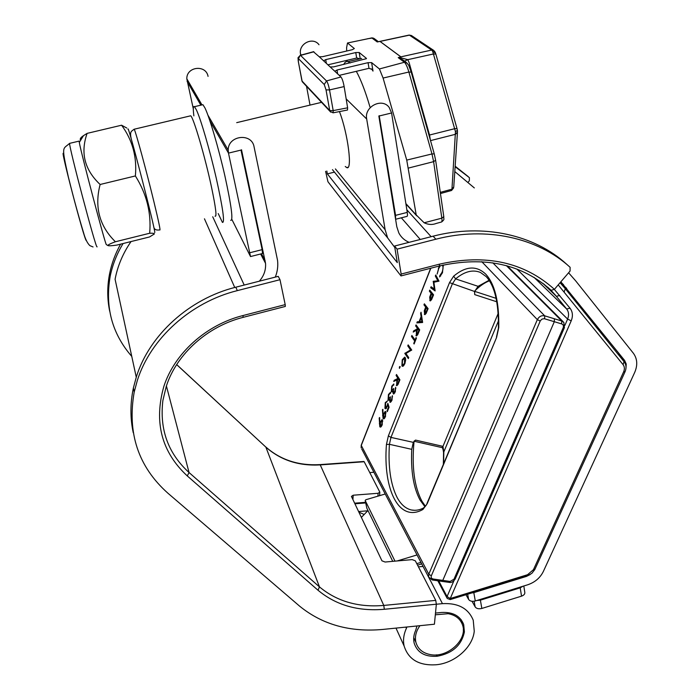 <?xml version="1.0" encoding="UTF-8"?>
<svg xmlns="http://www.w3.org/2000/svg" width="700" height="700" viewBox="0 0 700 700"><rect width="100%" height="100%" fill="white"/><g stroke="black" fill="none" stroke-linecap="round" stroke-linejoin="round"><path stroke-width="1.05" d="M339.456 111.598C348.031 133.822 352.669 170.975 346.736 167.58L345.257 166.495M474.329 187.924L454.799 171.57M471.616 592.988L473.821 592.629L475.291 600.976L527.678 584.789C534.931 582.339 540.155 577.894 543.349 571.462L634.699 372.418C637.805 365.111 637.35 358.706 633.334 353.194L575.654 280.831L568.584 272.781M476.971 600.46L480.392 600.163L520.222 587.851L522.847 586.285M523.81 585.988L524.746 592.043C525.175 593.827 524.099 595.192 521.526 596.155L520.222 587.851M480.392 600.163L481.836 608.449L521.526 596.155M481.836 608.449C478.73 609.192 476.499 608.668 475.151 606.891L472.028 601.282M475.291 600.976C472.168 601.72 469.945 601.204 468.606 599.428L467.67 594.204M465.99 594.72L468.606 599.428M473.821 592.629L526.4 576.424L530.136 574.577M417.559 565.145L421.733 563.876M367.973 510.528L361.366 517.423M409.08 242.322C404.53 240.415 401.109 237.291 398.825 232.951L396.812 226.782L378.849 116.069L391.589 112.98L389.183 107.441C382.051 97.388 363.974 106.671 366.686 119.009L346.159 98.892M394.8 247.494L387.678 237.939L385.131 229.74L366.686 119.009M625.992 368.209L626.211 364L624.61 360.43L560.866 281.794M310.021 105.096L306.539 86.319M300.764 55.169L300.58 54.197C298.13 43.873 312.918 36.295 319.007 44.748M395.579 219.188L395.561 215.355L379.199 115.684M395.561 215.355L407.26 212.398L391.589 112.98M407.26 212.398C407.645 215.093 407.505 216.431 406.849 216.423L395.588 219.275M365.715 502.941L354.9 503.79M369.775 472.579L373.896 472.273M436.336 604.24L442.461 603.645C458.141 602.858 468.396 608.379 473.235 620.226L474.25 631.155C472.806 647.229 454.939 663.031 436.459 664.729L435.969 664.781C419.055 665.753 408.45 659.523 404.145 646.082C402.868 640.334 403.629 634.392 406.42 628.276L406.805 627.008M418.442 566.86L423.036 566.44L428.619 577.133M367.623 510.816L358.575 511.543M435.488 613.077L441.595 612.474C452.918 611.896 460.285 615.913 463.689 624.531L464.38 631.741L463.304 630.227M436.634 654.859L437.299 656.224C452.445 653.363 461.457 645.347 464.336 632.179M437.299 656.224L436.126 654.894M416.964 625.984L415.765 630.149C413.709 634.62 413.184 638.951 414.172 643.142C417.305 652.575 424.848 656.959 436.8 656.276M358.855 512.129L363.886 514.36M241.509 149.765L265.545 263.349C265.991 269.973 263.926 275.914 259.332 281.19M209.93 120.934L228.489 153.116L228.209 150.133C227.911 135.371 251.825 132.457 254.082 146.912L277.541 260.339C278.215 266.026 277.471 271.618 275.301 277.104M193.305 108.85L186.821 78.811C186.419 66.509 206.028 64.312 208.058 76.388M241.614 149.931L228.489 153.116L250.513 256.559L231.84 219.345M240.993 150.089L262.159 249.638L262.491 253.523L250.635 256.524M131.04 241.561C122.955 253.295 117.644 265.869 115.089 279.274L136.255 377.169M435.321 614.81L448.184 613.699C455.577 615.099 460.364 618.87 462.551 625.021C467.933 639.363 447.956 657.93 430.824 654.675C422.879 653.249 417.9 649.128 415.905 642.311C414.654 636.764 415.993 631.225 419.93 625.686M327.906 64.82L356.676 58.039L355.757 52.553L359.179 52.491L360.22 58.748M358.89 58.511L356.676 58.039M366.45 58.669L333.62 66.876L330.207 66.964L340.961 76.974L326.506 80.938C327.618 82.399 328.624 85.391 329.516 89.915L333.191 110.609L347.62 107.809L344.146 86.581C343.254 81.751 342.195 78.549 340.961 76.974M330.207 66.964L323.601 60.804L325.736 59.614L355.757 52.553M406.49 62.589L402.631 59.719L398.221 57.636L400.846 56.858L379.995 41.431L377.213 41.947L371.831 37.922L347.506 42.989L354.34 48.554L352.293 49.709L322.56 56.691L319.279 56.788L323.601 60.804M319.279 56.788L313.408 51.721M339.246 75.373L368.988 68.32L371.928 69.361L373.004 71.085L371.621 62.615L368.06 62.668L337.024 70.009L337.636 73.876M379.409 68.959L383.092 78.05L406.735 160.099L431.97 153.947L408.879 72.021C407.461 67.139 405.991 63.884 404.46 62.248L379.409 68.959L371.621 62.615M366.398 58.363L359.179 52.491M405.877 203.604L416.22 214.935L406.735 160.099M416.22 214.935L424.156 222.784L441.84 218.164L433.615 161.656L408.537 168.044M347.506 42.989L346.588 47.74L346.727 51.012M347.113 60.296L347.156 61.486M371.831 37.922L374.036 38.447L377.562 41.072M435.662 160.484L443.791 216.65L441.84 218.164C442.172 220.736 441.989 222.04 441.297 222.058L436.38 223.405C432.442 224.971 428.374 224.77 424.156 222.784M334.836 71.269L337.024 70.009M378.219 41.667L380.047 41.422L400.899 56.849L399.438 57.461L407.803 59.658L409.132 62.676L429.546 135.039L430.36 140.026M404.46 62.248L407.155 63.219C408.713 66.194 407.33 61.163 411.162 71.969M404.416 62.256L398.221 57.636L399.438 57.461L398.956 57.811M440.44 193.55L451.588 190.47L451.955 189.184L455.464 131.67L432.679 51.398L431.69 50.041L409.264 35.044L377.213 41.947L377.598 41.099L378.158 41.685L377.317 41.676M404.556 61.154L407.803 59.658L433.615 53.935L435.846 54.066L456.986 128.502M347.62 107.809L347.489 110.031L333.209 112.805M127.986 129.273C127.496 121.564 156.074 231.989 154.726 232.54L154.7 232.636M126.788 128.03L121.59 125.212C132.501 140.14 137.095 157.054 135.38 175.945C146.676 193.926 151.436 213.028 149.678 233.249C152.714 233.118 154.263 233.362 154.324 233.975L149.529 236.959L116.883 245.079C111.869 245.796 108.902 245.963 107.984 245.569L107.922 245.499C107.914 244.851 110.407 243.6 115.404 241.754C99.382 226.056 94.29 206.964 100.126 184.485C84.586 169.873 80.246 152.836 87.115 133.376L83.484 135.643C81.043 137.296 79.975 138.644 80.281 139.685L80.666 140.219M79.59 141.969L79.065 141.12L79.293 142.459C81.322 154 105.525 245.341 106.321 244.562L106.391 244.632M115.404 241.754L149.678 233.249M100.126 184.485L135.38 175.945M87.115 133.376L121.59 125.212M218.207 213.57L222.434 222.399C224.971 222.941 222.898 208.136 216.213 177.992C209.79 150.019 200.865 119.403 196.446 109.979L194.486 106.68C193.165 105.621 192.955 108.684 193.874 115.876M230.659 220.351C233.389 220.841 231.464 206.019 224.884 175.875C218.54 147.901 209.545 117.337 204.969 107.957L202.921 104.685L201.889 104.93M468.204 176.584L455.157 166.215M468.317 182L469.359 180.749L469.403 177.66L455.123 166.722M416.78 563.64L420.945 562.38M385.236 493.99L365.846 499.739L365.181 500.474L366.835 508.191L392.752 561.347M365.181 500.474L366.809 508.051M365.19 500.491L394.984 561.146M417.06 554.925L397.154 560.954M325.596 171.343L327.941 181.729L400.995 275.922L401.152 274.067L439.565 264.136C485.905 253.733 524.186 262.132 554.409 289.336L551.136 290.308M568.846 266.175L566.633 264.206C534.503 234.754 483.149 223.16 433.108 236.189L394.564 246.041L397.285 262.614L327.355 173.88L326.83 171.036M334.46 172.13L327.355 173.88M554.409 289.336L570.054 271.066L570.115 267.304C537.845 237.72 486.211 226.091 435.864 239.216L397.075 249.148L394.564 246.041M401.152 274.067L397.075 249.148M447.204 598.439L450.214 599.585L450.249 598.526L527.538 574.718L533.444 569.686L623.63 371.858C624.785 369.101 624.61 366.704 623.087 364.648L558.206 284.909M166.32 386.199L162.89 400.47C159.425 429.485 168.149 453.504 189.053 472.535L319.463 586.88C336.866 601.405 358.304 607.591 383.784 605.43L435.75 600.39L436.345 604.205L384.326 609.28C358.076 611.529 335.974 605.185 318.019 590.24L187.268 475.912C161.534 451.981 153.729 422.135 163.861 386.391C174.519 353.334 206.133 324.8 242.935 315.56L285.197 304.631L280 279.703L278.215 276.36L235.804 287.201C189.359 298.707 149.502 334.898 136.439 376.6L133.376 388.01C130.174 403.279 130.13 418.171 133.245 432.688M280 279.703L237.326 290.623C190.575 302.216 150.456 338.642 137.296 380.564L134.207 392.035C127.05 432.976 138.25 466.673 167.799 493.106L299.539 606.086C322.271 624.61 350.009 632.398 382.769 629.44L434.42 624.216L436.345 604.205M365.575 502.32L354.611 503.186M435.75 600.39L415.319 560.814L412.142 559.615L385.105 562.03L381.955 560.822L351.426 496.414L353.194 495.215L378.123 493.281L379.829 492.126L364.184 461.746L320.346 464.896C298.874 466.148 280.709 460.215 265.86 447.099L176.662 364.613M109.707 311.273C107.144 298.953 107.109 286.422 109.611 273.665C111.676 263.419 115.334 253.584 120.601 244.151M131.766 356.414C112.087 333.751 104.886 307.064 110.171 276.351C112.49 264.871 116.786 253.934 123.078 243.539M285.197 304.631L285.329 306.434L243.215 317.328M498.767 327.6L496.571 337.488L427.184 503.711L422.94 509.451C398.947 523.093 382.891 489.387 386.435 444.483L388.377 435.864L449.505 282.634L453.653 276.159C465.876 265.991 476.621 265.37 485.879 274.295C494.918 284.287 499.214 302.05 498.767 327.6L498.426 327.967C498.715 302.654 494.594 285.504 486.08 276.517L480.419 272.431C472.727 269.342 464.459 271.495 455.604 278.889L452.27 284.06L390.967 437.404L413.297 442.356L411.757 449.339C410.699 470.776 413.473 487.707 420.07 500.115L425.005 506.809M437.675 280.446L435.33 276.036L435.733 274.995L439.005 281.12L433.895 282.231L435.111 290.938L430.692 287.787L431.095 286.755L434.28 289.012L433.256 281.295L438.804 280.752M423.964 304.841L424.366 303.826L428.102 308.639L426.134 313.39L424.69 314.615L424.279 310.835L425.679 307.055L423.964 304.841L425.451 305.226M415.651 325.911L416.045 324.905L419.694 329.875L417.743 334.618L416.264 335.886L416.509 330.26L413.219 332.071L413.709 330.838L416.999 329.017L417.322 328.195L415.651 325.911L417.043 326.261M410.55 349.912L407.767 345.896L408.161 344.899L411.723 350.017L405.939 353.509L408.721 357.586L408.328 358.584L404.81 353.404L410.55 349.912L411.652 350.184M399.402 366.931L400.05 366.459L399.438 368.384L399.402 366.931L400.137 367.115M393.514 392.717L394.914 391.387L395.675 387.284L395.264 391.93L393.444 393.969L392.936 391.3L392.184 392.017L391.326 391.694L391.729 386.207L393.803 383.976L393.759 385.149L392.963 385.254L392.061 386.776L391.685 390.679L393.715 388.483L393.514 392.717M387.844 403.34L389.069 407.225L387.31 411.661L386.969 411.084L388.43 407.409L387.783 405.37L385.446 408.8L384.93 408.319L385.254 402.623L387.476 400.89L385.569 403.244L385.648 407.68L387.074 406L387.844 403.34M379.803 426.72L379.19 418.005L379.645 417.524L379.785 422.774L382.025 419.598L382.463 420L382.113 425.154L380.257 427.131L379.803 426.72L380.94 426.965M383.058 418.486L382.419 409.797L382.891 409.308L383.031 414.549L385.297 411.346L385.726 411.74L385.385 416.894L383.504 418.898L383.058 418.486L384.186 418.74M390.206 401.065L391.598 399.752L392.368 395.666L391.947 400.304L390.145 402.325L389.637 399.639L388.894 400.339L388.045 400.015L388.447 394.52L390.495 392.315L390.469 393.488L389.672 393.584L388.78 395.098L388.395 398.991L390.416 396.83L390.206 401.065M396.104 375.471L396.489 374.5L399.919 379.829L398.011 384.44L396.655 385.613L396.882 379.934L393.733 381.474L394.214 380.266L397.355 378.726L397.67 377.93L396.104 375.471L397.294 375.76M405.186 357.543L405.659 360.001L404.863 363.711L403.226 366.144L402.404 366.319L401.887 365.881L402.229 359.765L404.696 357.131L405.186 357.543M411.871 335.501L415.1 340.034L416.062 337.584L416.439 338.109L414.102 343.998L413.735 343.473L414.697 341.04L411.477 336.499L411.871 335.501M421.05 312.226L422.625 322.481L416.841 322.901L417.27 321.799L419.099 321.711L421.111 316.61L420.613 313.338L421.05 312.226M429.363 291.148L429.765 290.124L433.571 294.831L431.585 299.626L430.106 300.877L429.695 297.124L431.113 293.317L429.363 291.148L430.929 291.559M443.31 265.029L442.426 272.851L439.6 276.955L439.723 275.774L442.041 272.317C443.205 269.115 443.328 266.761 442.418 265.248L443.459 265.536M440.265 265.764L438.716 268.555L437.141 274.067L439.294 266.017M492.817 262.824L544.705 315.831L554.365 318.771L554.312 321.711L442.767 580.431L441.796 581.359L432.294 579.968M489.081 280.28L478.082 286.326L474.626 291.489L449.505 282.634M453.653 276.159L455.604 278.889L478.082 286.326M411.757 449.339L389.41 444.308C388.027 466.769 390.582 484.488 397.101 497.446C400.873 504.472 405.65 508.646 411.434 509.985L414.881 510.335M413.297 442.356L415.529 440.099L414.006 441.262M474.521 291.331L474.714 294.621L474.626 291.489M414.286 441.28L441.91 447.58L442.969 446.364L443.817 452.174L443.616 463.619M443.555 452.559L498.488 320.793M388.377 435.864L390.967 437.404L389.41 444.308L386.435 444.483M379.662 418.11L379.19 418.005M380.284 422.879L379.785 422.774M380.756 421.724L380.205 421.601M382.095 420.998L380.467 422.363L380.467 426.037L381.797 424.524L382.095 420.998L382.777 421.146M382.296 424.629L381.797 424.524M382.9 409.902L382.419 409.797M383.53 414.662L383.031 414.549M384.002 413.499L383.46 413.376M385.359 412.738L383.723 414.129L383.723 417.804L385.061 416.264L385.359 412.738L386.05 412.895M385.569 416.377L385.061 416.264M387.494 411.197L386.969 411.084M388.946 407.531L388.43 407.409M388.535 405.536L387.783 405.37M386.172 408.599L384.93 408.319M385.787 402.745L385.254 402.623M387.564 406.114L387.074 406M392.114 399.875L391.598 399.752M392.56 396.769L391.983 396.637M390.661 402.229L389.821 402.036M390.11 399.752L389.637 399.639M389.069 400.243L388.045 400.015M388.973 394.642L388.447 394.52M395.421 391.501L394.914 391.387M395.876 388.404L395.29 388.264M393.951 393.881L393.129 393.689M393.409 391.414L392.936 391.3M392.341 391.93L391.326 391.694M392.254 386.33L391.729 386.207M397.197 385.481L396.27 385.271M397.39 380.056L396.882 379.934M395.561 380.581L394.214 380.266M397.88 378.849L397.355 378.726M398.877 378.21L397.67 377.93M398.361 382.322L399.175 380.266L398.029 378.473L396.664 384.291L398.877 382.445M399.691 380.389L399.175 380.266M399.227 378.761L398.029 378.473M403.156 366.188L401.887 365.881M402.684 359.879L402.229 359.765M402.281 364.892L402.675 365.225L404.547 363.239L404.425 358.225L402.535 360.229L402.281 364.892M405.002 363.344L404.547 363.239M405.598 358.724L404.793 358.531M409.071 346.22L407.767 345.896M406.079 353.719L404.81 353.404M406.035 353.456L404.898 353.185M415.625 340.156L415.1 340.034M414.26 343.604L413.735 343.473M415.223 341.162L414.697 341.04M412.816 336.84L411.477 336.499M416.762 335.808L415.922 335.598M417.025 330.391L416.509 330.26M414.925 331.135L413.709 330.838M417.524 329.149L416.999 329.017M418.723 328.545L417.322 328.195M418.084 332.483L418.915 330.374L417.699 328.711L416.316 334.591L418.084 332.483L418.609 332.623M419.449 330.505L418.915 330.374M419.099 329.061L417.699 328.711M419.221 322.787L419.396 322.341L417.27 321.799M419.396 322.341L421.225 322.254L419.099 321.711M421.741 316.767L421.111 316.61M421.243 313.495L420.613 313.338M421.908 317.817L421.277 317.66L419.685 321.685L422.581 322.192M419.685 321.685L421.873 321.58L421.277 317.66M422.511 321.738L421.873 321.58M425.162 314.545L424.331 314.335M424.751 310.957L424.279 310.835M427.175 307.44L425.679 307.055M426.493 311.246L427.315 309.164L426.064 307.545L424.734 313.311L426.493 311.246L427.017 311.377M427.849 309.295L427.315 309.164M427.56 307.93L426.064 307.545M430.57 300.816L429.756 300.606M430.176 297.246L429.695 297.124M432.679 293.729L431.113 293.317M431.944 297.474L432.775 295.374L431.498 293.799L430.159 299.582L431.944 297.474L432.469 297.614M433.3 295.514L432.775 295.374M433.072 294.21L431.498 293.799M436.45 276.334L435.33 276.036M435.041 289.922L432.828 288.348L430.692 287.787M434.936 289.188L434.28 289.012M435.006 282.012L433.16 281.523M435.356 281.951L433.256 281.295M435.391 281.864L438.979 281.181M440.668 276.027L439.723 275.774M442.575 272.457L442.041 272.317M438.839 268.24L438.314 268.1M369.95 106.916C365.488 91.674 360.946 79.809 356.326 71.321M350.236 62.956L348.014 61.626C346.238 61.119 344.829 62.072 343.796 64.47M301.394 54.994L300.58 54.197M335.414 168.928L385.131 229.74M401.336 217.822L420.262 239.47M406.849 209.799L431.121 236.688M617.715 353.797L624.61 360.43M560.298 282.467L566.659 288.4M475.151 606.891L474.154 601.239M429.091 578.034L442.461 603.645M463.304 629.711L464.38 631.741M406.42 628.276L405.877 627.104M406.604 627.883L406.219 627.069M261.476 253.785L265.151 260.776M187.084 81.305L200.847 105.175M204.461 218.803L234.736 287.481M212.713 216.755L244.204 285.058M250.119 252.674L262.159 249.638M428.986 135.161L454.825 128.66L457.021 128.625L457.38 130.357L455.464 131.67M451.588 190.47L453.661 187.845M440.274 192.369L451.955 189.184L453.758 186.926L457.424 132.781M432.679 51.398L435.321 52.938M435.041 51.992L433.72 50.417L431.69 50.041L400.846 56.858M313.898 51.782L300.571 55.405L326.506 80.938L324.24 84.516L298.498 58.704C298.025 58.433 297.99 59.491 298.392 61.88L301.954 80.955L329.726 110.547L326.034 89.897L324.24 84.516M300.134 55.344L298.498 58.704M344.146 86.581L329.516 89.915L326.034 89.897M434.227 153.755L411.215 72.135L408.879 72.021L383.092 78.05M433.615 161.656L431.97 153.947L434.262 153.869L435.619 160.23L433.615 161.656M371.875 37.914L371.096 37.992M325.736 59.614L326.34 63.367M368.988 68.32L368.06 62.668M408.984 35.105L411.408 35.508L409.465 35.14L379.995 41.431M457.415 130.594L457.476 131.968L455.586 134.269L430.526 140.612M358.654 59.115L357.28 57.969M301.901 80.763L303.126 82.67M298.34 61.696L302.225 81.707L330.006 111.361L333.104 112.831L333.191 110.609L329.726 110.547L330.619 112.131M298.375 61.845L298.392 61.88C298.524 56.184 296.459 59.447 300.387 55.274L313.688 51.651M69.86 143.308L69.58 143.369C69.038 147.306 95.611 247.581 96.985 246.881L97.134 246.846M86.38 240.642L86.275 240.581C84.254 240.047 59.141 144.174 63.604 153.974L63.752 154.289M489.423 280.787C484.558 282.695 479.719 286.046 474.906 290.85M414.067 441.254C411.652 466.585 414.251 486.517 421.846 501.051L425.425 506.266M560.079 282.721L565.346 288.767L564.218 291.716M438.743 580.913L447.064 596.558L453.941 580.738M564.874 325.386L567.613 319.078L516.827 269.019M554.347 289.406L570.028 308.21C572.731 311.841 573.125 316.059 571.2 320.845L450.249 598.526L447.064 596.558L446.959 597.94L437.841 580.781M624.067 361.681L565.46 288.908L624.067 361.681L623.087 364.648M542.885 283.316L556.351 296.31L550.051 289.293M533.986 277.314L566.65 308.989L556.351 296.31L559.72 295.505M551.355 290.517L547.584 287.105M571.2 320.845L567.613 319.078C569.144 315.245 568.82 311.885 566.65 308.989L570.028 308.21M435.864 239.216L433.108 236.189M624.199 361.839C626.29 364.752 626.579 368.051 625.065 371.726L623.63 371.858M624.977 371.91L534.949 569.24L533.444 569.686M450.275 599.559L527.38 575.803L527.538 574.718M401.126 275.887L439.32 266.009L439.565 264.136M242.935 315.56L243.162 317.345C207.454 326.314 176.829 353.92 166.46 385.787M235.804 287.201L237.326 290.623M384.326 609.28L383.784 605.43L320.11 464.608C298.655 465.859 280.534 459.961 265.746 446.924M187.268 475.912L189.053 472.535L166.425 386.033M318.019 590.24L319.463 586.88L265.86 447.099L176.689 364.569M377.912 496.169L378.123 493.281M353.194 495.215L352.914 499.599M496.484 336.963L498.418 328.274M430.841 268.196L361.279 445.445L428.785 574.21L537.337 319.629L481.775 261.686M431.349 575.785C430.824 577.491 431.428 578.567 433.178 579.014L450.091 581.429L453.976 579.233L563.202 327.714C563.806 325.868 563.308 324.599 561.697 323.916L544.276 318.692L542.062 319.069L540.365 320.705L431.349 575.785L428.785 574.21L428.566 576.966L432.224 579.959L433.178 579.014M415.529 440.099L442.969 446.364L498.181 313.39M496.799 301.796L474.714 294.621M554.365 318.771L561.724 320.976L506.38 265.641M429.074 578.008L361.707 448.936M430.666 268.249L361.217 445.209L361.148 447.86L361.287 445.043M561.697 323.916L561.724 320.976L563.911 322.507M540.199 321.055L537.337 319.629C539.035 316.505 541.494 315.236 544.705 315.831L544.626 318.771M563.798 322.359L564.428 327.618L563.202 327.714M455.166 578.358L453.976 579.233M441.875 581.376L449.111 582.365L450.091 581.429M424.358 507.456L422.94 509.451M427.175 503.002L427.184 503.711M411.434 509.985C417.559 511.175 422.581 508.559 423.57 507.92C425.766 506.048 426.93 504.499 427.061 503.282L496.571 337.488M380.03 423.973L379.339 423.815M383.285 415.756L382.585 415.599M425.88 308L425.355 307.869M431.314 294.271L430.789 294.131M133.919 129.334L134.199 129.22C135.625 131.25 146.641 171.701 153.93 201.81C158.769 221.839 160.711 231.201 159.766 229.889C156.301 230.457 154.306 229.504 153.764 227.027M215.058 216.178C216.947 217.236 215.81 207.734 211.619 187.661C205.258 157.509 193.541 117.469 190.697 115.797L189.928 115.981M346.736 167.58L348.031 167.265M560.674 282.03L563.526 284.69M332.456 169.654L387.678 237.939M460.994 619.491L463.689 624.531M395.99 628.101L404.145 646.082M260.645 253.995L265.545 263.349M228.209 150.133L207.918 115.168M201.968 104.913L186.821 78.811M415.905 642.311L413.726 637.683M435.269 52.447L435.803 53.909M373.004 37.931L367.386 38.789M416.71 215.793L405.93 203.971M411.408 35.508L433.668 50.383M443.826 216.939C443.31 219.222 445.349 218.864 441.63 221.961M371.928 69.361L371.28 68.819M236.705 122.649L321.554 102.34M79.065 141.12L69.58 143.369C62.895 149.66 61.005 144.436 68.442 177.362C73.413 197.365 78.418 215.705 83.466 232.382C85.26 238.998 87.421 243.425 89.968 245.682L93.047 246.951M79.293 142.459L83.484 135.643M106.365 244.615L107.984 245.569M194.486 106.68L202.921 104.685M544.031 284.2L555.415 295.181L550.086 289.328M565.346 288.767L562.398 285.267M534.826 569.52L531.834 573.361L527.476 575.776M551.399 290.553C522.06 264.049 484.75 255.859 439.469 265.965M110.171 276.351L109.611 273.665M133.376 388.01L134.207 392.035M363.921 461.466L320.11 464.608M379.811 492.433L379.575 495.67M507.238 265.877L563.168 321.72M455.28 578.786L564.358 327.766M455.166 579.049C453.241 581.788 451.246 582.899 449.19 582.374M474.679 291.366L496.116 298.349M443.363 464.231L443.564 452.392C443.056 449.032 442.523 447.431 441.945 447.589M381.841 420.752L382.76 420.963M380.467 426.037L381.544 426.283M385.105 412.51L386.033 412.711M383.723 417.804L384.799 418.04M385.648 407.68L386.759 407.934M388.649 399.21L390.136 399.56M390.399 401.231L391.37 401.459M391.93 390.889L393.435 391.239M393.697 392.875L394.678 393.102M396.865 384.466L397.863 384.703M402.675 365.225L403.891 365.514M404.425 358.225L405.554 358.496M416.509 334.749L417.524 335.002M424.918 313.46L425.95 313.723M430.342 299.714L431.375 299.985M442.803 265.151L443.398 265.309M131.355 139.344C129.509 131.451 131.162 131.504 134.199 129.22L190.697 115.797M348.014 61.626L361.664 58.406"/></g></svg>
